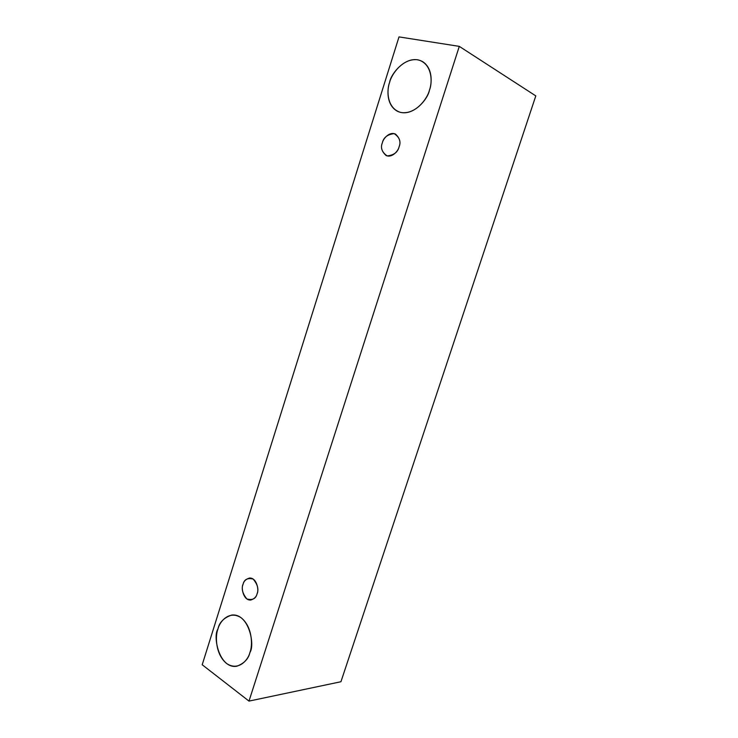 <?xml version="1.0" encoding="UTF-8"?>
<svg xmlns="http://www.w3.org/2000/svg" width="738" height="738" viewBox="0 0 738 738"><rect width="100%" height="100%" fill="white"/><g stroke="black" fill="none" stroke-linecap="round" stroke-linejoin="round"><path stroke-width="1.11" d="M202.203 664.754L399.009 36.9L459.294 46.374L535.797 95.894L459.294 46.374L248.992 701.1L340.938 681.737L535.797 95.894L340.938 681.737L248.992 701.1L202.203 664.754L248.992 701.1L459.294 46.374L399.009 36.9L202.203 664.754M429.451 90.147C427.579 98.449 415.614 114.925 400.9 112.49C386.749 108.569 386.5 90.119 389.609 82.388C391.417 74.446 402.634 58.044 417.588 59.76C432.164 63.044 432.791 82.167 429.451 90.147C432.034 83.145 432.929 68.191 422.56 61.595C407.33 53.173 390.743 73.551 389.609 82.388C387.016 89.409 386.177 105.008 397.358 111.226C412.238 118.421 428.068 99.086 429.451 90.147M249.924 652.475C248.254 659.966 238.3 671.617 226.474 663.407C215.118 653.951 215.265 635.492 217.931 629.044C219.546 621.848 228.937 610.003 240.966 617.632C252.636 626.663 252.765 645.87 249.924 652.475C255.247 645.021 248.826 612.992 231.741 615.058C223.918 617.688 219.315 622.346 217.931 629.044C212.535 636.368 219.324 669.181 236.797 666.23C244.13 663.48 248.503 658.896 249.924 652.475M257.073 593.786C255.92 598.721 252.516 600.446 246.879 598.952C242.507 593.592 241.234 588.721 243.06 584.321C244.158 579.441 247.534 577.688 253.171 579.072C257.617 584.395 258.918 589.302 257.073 593.786C259.222 590.603 256.861 577.513 249.49 578.048C245.837 579.164 243.697 581.258 243.06 584.321C240.892 587.485 243.319 600.723 250.772 600.022C254.333 598.878 256.427 596.802 257.073 593.786M399.083 146.834C397.81 152.222 393.834 155.238 387.155 155.903C381.897 152.222 380.31 147.84 382.376 142.757C383.585 137.452 387.524 134.408 394.203 133.633C399.544 137.25 401.168 141.65 399.083 146.834C400.983 142.369 399.793 138.117 395.485 134.085C389.101 131.263 382.976 139.15 382.376 142.757C380.448 147.277 381.703 151.539 386.131 155.552C392.441 158.163 398.446 150.46 399.083 146.834"/></g></svg>
